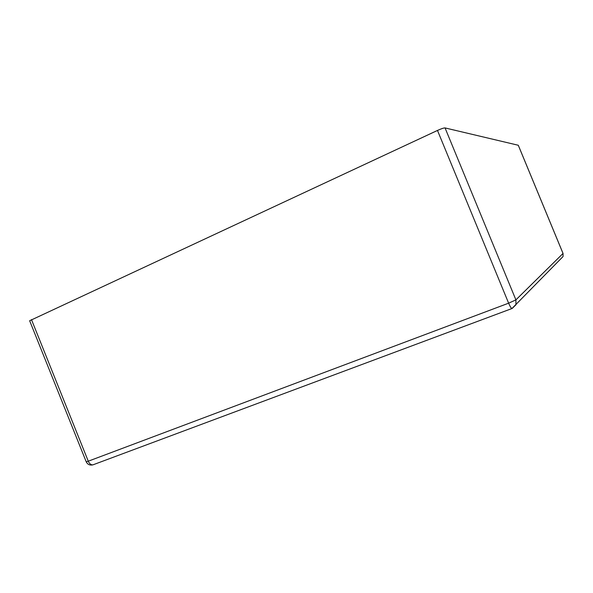 <?xml version="1.0" encoding="UTF-8"?>
<svg xmlns="http://www.w3.org/2000/svg" width="593" height="593" viewBox="0 0 593 593"><rect width="100%" height="100%" fill="white"/><g stroke="black" fill="none" stroke-linecap="round" stroke-linejoin="round"><path stroke-width="0.89" d="M31.473 319.597L88.268 461.198L86.222 461.799L29.65 320.746L437.478 130.438C441.281 128.725 443.801 127.888 445.046 127.925L515.903 299.88L563.024 253.463L518.275 145.255L445.046 127.925M93.309 464.704L92.931 464.845C91.011 465.016 89.461 463.8 88.268 461.198L508.631 303.179L437.478 130.438M512.189 308.449L511.929 308.545C511.107 308.182 510.002 306.396 508.631 303.179L515.903 299.88L515.969 304.743L512.159 308.471M563.009 253.426L563.046 256.547L560.763 258.882M86.222 461.799C87.586 464.504 89.825 465.52 92.931 464.845L511.929 308.545L563.046 256.547L563.039 253.433L518.312 145.285"/></g></svg>

